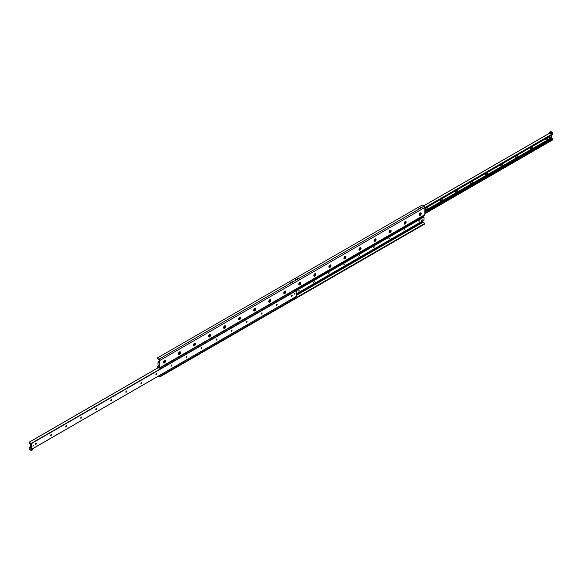 <?xml version="1.0" encoding="UTF-8"?>
<svg xmlns="http://www.w3.org/2000/svg" width="582" height="582" viewBox="0 0 582 582"><rect width="100%" height="100%" fill="white"/><g stroke="black" fill="none" stroke-linecap="round" stroke-linejoin="round"><path stroke-width="0.87" d="M163.426 362.375A1.462 0.844 -60 0 1 164.459 360.585A1.462 0.844 -60 0 1 165.492 361.182A1.462 0.844 -60 0 1 164.459 362.972A1.462 0.844 -60 0 1 163.426 362.375M178.47 353.689A1.462 0.844 -60 0 1 179.503 351.899A1.462 0.844 -60 0 1 180.536 352.496A1.462 0.844 -60 0 1 179.503 354.285A1.462 0.844 -60 0 1 178.47 353.689M193.508 345.01A1.462 0.844 -60 0 1 194.541 343.213A1.462 0.844 -60 0 1 195.574 343.809A1.462 0.844 -60 0 1 194.541 345.606A1.462 0.844 -60 0 1 193.508 345.01M208.552 336.323A1.462 0.844 -60 0 1 209.585 334.534A1.462 0.844 -60 0 1 210.619 335.13A1.462 0.844 -60 0 1 209.585 336.92A1.462 0.844 -60 0 1 208.552 336.323M223.59 327.637A1.462 0.844 -60 0 1 224.63 325.847A1.462 0.844 -60 0 1 225.663 326.444A1.462 0.844 -60 0 1 224.63 328.233A1.462 0.844 -60 0 1 223.59 327.637M223.619 327.368A0.902 0.524 120 0 0 223.779 327.593A0.902 0.524 120 0 0 224.681 327.077A0.902 0.524 120 0 0 224.681 326.029A0.902 0.524 120 0 0 224.405 326M223.743 327.571A0.902 0.524 120 0 0 224.608 327.033A0.902 0.524 120 0 0 224.645 326.007M238.635 318.951A1.462 0.844 -60 0 1 239.668 317.161A1.462 0.844 -60 0 1 240.701 317.757A1.462 0.844 -60 0 1 239.668 319.547A1.462 0.844 -60 0 1 238.635 318.951M238.656 318.681A0.902 0.524 120 0 0 238.824 318.914A0.902 0.524 120 0 0 239.726 318.39A0.902 0.524 120 0 0 239.726 317.343A0.902 0.524 120 0 0 239.449 317.314M238.787 318.885A0.902 0.524 120 0 0 239.653 318.347A0.902 0.524 120 0 0 239.689 317.328M253.679 310.271A1.462 0.844 -60 0 1 254.712 308.475A1.462 0.844 -60 0 1 255.745 309.071A1.462 0.844 -60 0 1 254.712 310.868A1.462 0.844 -60 0 1 253.679 310.271M253.701 310.002A0.902 0.524 120 0 0 253.861 310.228A0.902 0.524 120 0 0 254.77 309.704A0.902 0.524 120 0 0 254.77 308.664A0.902 0.524 120 0 0 254.487 308.635M253.825 310.199A0.902 0.524 120 0 0 254.69 309.66A0.902 0.524 120 0 0 254.727 308.642M268.717 301.585A1.462 0.844 -60 0 1 269.75 299.795A1.462 0.844 -60 0 1 270.79 300.392A1.462 0.844 -60 0 1 269.75 302.182A1.462 0.844 -60 0 1 268.717 301.585M268.746 301.316A0.902 0.524 120 0 0 268.906 301.541A0.902 0.524 120 0 0 269.808 301.018A0.902 0.524 120 0 0 269.808 299.977A0.902 0.524 120 0 0 269.531 299.948M268.869 301.52A0.902 0.524 120 0 0 269.735 300.974A0.902 0.524 120 0 0 269.772 299.956M283.761 292.899A1.462 0.844 -60 0 1 284.794 291.109A1.462 0.844 -60 0 1 285.827 291.706A1.462 0.844 -60 0 1 284.794 293.495A1.462 0.844 -60 0 1 283.761 292.899M283.783 292.63A0.902 0.524 120 0 0 283.951 292.855A0.902 0.524 120 0 0 284.853 292.339A0.902 0.524 120 0 0 284.853 291.291A0.902 0.524 120 0 0 284.576 291.262M283.914 292.833A0.902 0.524 120 0 0 284.78 292.295A0.902 0.524 120 0 0 284.816 291.269M298.806 284.212A1.462 0.844 -60 0 1 299.839 282.423A1.462 0.844 -60 0 1 300.872 283.019A1.462 0.844 -60 0 1 299.839 284.809A1.462 0.844 -60 0 1 298.806 284.212M298.828 283.943A0.902 0.524 120 0 0 298.988 284.176A0.902 0.524 120 0 0 299.897 283.652A0.902 0.524 120 0 0 299.897 282.605A0.902 0.524 120 0 0 299.614 282.583M298.952 284.147A0.902 0.524 120 0 0 299.817 283.609A0.902 0.524 120 0 0 299.854 282.59M313.844 275.533A1.462 0.844 -60 0 1 314.877 273.736A1.462 0.844 -60 0 1 315.917 274.34A1.462 0.844 -60 0 1 314.877 276.13A1.462 0.844 -60 0 1 313.844 275.533M313.873 275.264A0.902 0.524 120 0 0 314.033 275.49A0.902 0.524 120 0 0 314.935 274.966A0.902 0.524 120 0 0 314.935 273.926A0.902 0.524 120 0 0 314.658 273.896M313.996 275.468A0.902 0.524 120 0 0 314.862 274.922A0.902 0.524 120 0 0 314.898 273.904M328.888 266.847A1.462 0.844 -60 0 1 329.921 265.057A1.462 0.844 -60 0 1 330.954 265.654A1.462 0.844 -60 0 1 329.921 267.444A1.462 0.844 -60 0 1 328.888 266.847M328.91 266.578A0.902 0.524 120 0 0 329.077 266.803A0.902 0.524 120 0 0 329.979 266.28A0.902 0.524 120 0 0 329.979 265.239A0.902 0.524 120 0 0 329.703 265.21M329.041 266.782A0.902 0.524 120 0 0 329.907 266.236A0.902 0.524 120 0 0 329.936 265.217M343.926 258.161A1.462 0.844 -60 0 1 344.966 256.371A1.462 0.844 -60 0 1 345.999 256.968A1.462 0.844 -60 0 1 344.966 258.757A1.462 0.844 -60 0 1 343.926 258.161M343.955 257.891A0.902 0.524 120 0 0 344.115 258.117A0.902 0.524 120 0 0 345.017 257.6A0.902 0.524 120 0 0 345.017 256.553A0.902 0.524 120 0 0 344.74 256.524M344.078 258.095A0.902 0.524 120 0 0 344.944 257.557A0.902 0.524 120 0 0 344.981 256.538M358.97 249.474A1.462 0.844 -60 0 1 360.003 247.685A1.462 0.844 -60 0 1 361.036 248.281A1.462 0.844 -60 0 1 360.003 250.078A1.462 0.844 -60 0 1 358.97 249.474M358.992 249.205A0.902 0.524 120 0 0 359.159 249.438A0.902 0.524 120 0 0 360.062 248.914A0.902 0.524 120 0 0 360.062 247.867A0.902 0.524 120 0 0 359.785 247.845M359.123 249.409A0.902 0.524 120 0 0 359.989 248.87A0.902 0.524 120 0 0 360.025 247.852M374.015 240.795A1.462 0.844 -60 0 1 375.048 239.006A1.462 0.844 -60 0 1 376.081 239.602A1.462 0.844 -60 0 1 375.048 241.392A1.462 0.844 -60 0 1 374.015 240.795M374.037 240.526A0.902 0.524 120 0 0 374.197 240.752A0.902 0.524 120 0 0 375.106 240.228A0.902 0.524 120 0 0 375.106 239.187A0.902 0.524 120 0 0 374.823 239.158M374.168 240.73A0.902 0.524 120 0 0 375.026 240.184A0.902 0.524 120 0 0 375.063 239.166M389.052 232.109A1.462 0.844 -60 0 1 390.093 230.319A1.462 0.844 -60 0 1 391.126 230.916A1.462 0.844 -60 0 1 390.093 232.705A1.462 0.844 -60 0 1 389.052 232.109M389.082 231.84A0.902 0.524 120 0 0 389.242 232.065A0.902 0.524 120 0 0 390.144 231.541A0.902 0.524 120 0 0 390.144 230.501A0.902 0.524 120 0 0 389.867 230.472M389.205 232.043A0.902 0.524 120 0 0 390.071 231.498A0.902 0.524 120 0 0 390.107 230.479M404.097 223.423A1.462 0.844 -60 0 1 405.13 221.633A1.462 0.844 -60 0 1 406.163 222.229A1.462 0.844 -60 0 1 405.13 224.019A1.462 0.844 -60 0 1 404.097 223.423M404.119 223.153A0.902 0.524 120 0 0 404.286 223.379A0.902 0.524 120 0 0 405.188 222.862A0.902 0.524 120 0 0 405.188 221.815A0.902 0.524 120 0 0 404.912 221.786M404.25 223.357A0.902 0.524 120 0 0 405.116 222.819A0.902 0.524 120 0 0 405.152 221.8M419.142 214.743A1.462 0.844 -60 0 1 420.175 212.947A1.462 0.844 -60 0 1 421.208 213.543A1.462 0.844 -60 0 1 420.175 215.34A1.462 0.844 -60 0 1 419.142 214.743M419.164 214.467A0.902 0.524 120 0 0 419.324 214.7A0.902 0.524 120 0 0 420.233 214.176A0.902 0.524 120 0 0 420.233 213.128A0.902 0.524 120 0 0 419.949 213.107M419.287 214.671A0.902 0.524 120 0 0 420.153 214.132A0.902 0.524 120 0 0 420.189 213.114M158.34 376.154L159.286 376.707A0.662 0.386 0 0 0 160.232 376.707L424.402 224.186A0.662 0.386 0 0 0 424.598 223.91L424.598 223.372A0.662 0.386 180 0 1 424.402 223.641L424.402 224.186M160.232 376.707L160.232 376.161A0.662 0.386 180 0 1 159.286 376.161L158.813 375.885M160.232 376.161L424.402 223.641M296.529 294.645L422.714 221.793L424.402 223.102A0.662 0.386 180 0 1 424.598 223.372M157.598 358.359A0.662 0.386 180 0 1 157.598 357.814L421.768 205.293A0.662 0.386 180 0 1 422.714 205.293L424.125 206.108A1.062 0.611 60 0 1 424.875 207.41L424.875 214.634A1.062 0.611 60 0 1 424.656 215.122L159.541 368.18A1.062 0.611 -120 0 0 159.759 367.693L159.759 360.476A1.062 0.611 -120 0 0 159.01 359.174L157.598 358.359L159.286 360.207L159.286 367.424L157.875 366.936A1.062 0.611 -120 0 0 157.344 366.878A1.062 0.611 -120 0 0 157.125 367.366L157.125 368.297M157.402 358.09L157.402 358.628A0.662 0.386 0 0 0 157.598 358.898M289.4 283.238L290.083 283.078L289.4 283.238M292.033 281.717L292.717 281.557L292.033 281.717M295.605 279.658L296.289 279.491L295.605 279.658M298.239 278.138L298.922 277.97L298.239 278.138M417.92 209.04L418.596 208.88L417.92 209.04M420.546 207.519L421.23 207.359L420.546 207.519M290.767 282.452L291.335 282.314L290.767 282.452M296.973 278.865L297.54 278.734L296.973 278.865M419.28 208.254L419.848 208.116L419.28 208.254M157.598 368.028L157.598 367.642M422.714 221.793L422.714 220.898M157.875 367.475L159.01 368.13A1.062 0.611 -120 0 0 159.541 368.18M427.304 207.097A1.528 0.88 -60 0 1 426.49 209.236A1.528 0.88 -60 0 1 425.209 208.749A1.528 0.88 -60 0 1 425.282 208.269M425.267 208.327A0.735 0.422 120 0 0 426.213 207.73M425.282 208.363A0.735 0.422 120 0 0 425.922 207.898M442.349 198.411A1.528 0.88 -60 0 1 441.527 200.557A1.528 0.88 -60 0 1 440.254 200.062A1.528 0.88 -60 0 1 440.327 199.582M440.96 199.211A0.735 0.422 120 0 1 440.327 199.677A0.735 0.422 120 0 0 441.258 199.044M457.387 189.732A1.528 0.88 -60 0 1 456.572 191.871A1.528 0.88 -60 0 1 455.299 191.376A1.528 0.88 -60 0 1 455.364 190.896M455.35 190.961A0.735 0.422 120 0 0 456.295 190.358M455.371 190.991A0.735 0.422 120 0 0 456.004 190.525M472.431 181.046A1.528 0.88 -60 0 1 471.616 183.185A1.528 0.88 -60 0 1 470.336 182.697A1.528 0.88 -60 0 1 470.409 182.21M470.394 182.275A0.735 0.422 120 0 0 471.34 181.679M470.409 182.304A0.735 0.422 120 0 0 471.049 181.846M487.476 172.359A1.528 0.88 -60 0 1 486.654 174.505A1.528 0.88 -60 0 1 485.381 174.011A1.528 0.88 -60 0 1 485.453 173.531M485.432 173.589A0.735 0.422 120 0 0 486.385 172.992M485.453 173.625A0.735 0.422 120 0 0 486.086 173.16M502.513 163.673A1.528 0.88 -60 0 1 501.699 165.819A1.528 0.88 -60 0 1 500.425 165.324A1.528 0.88 -60 0 1 500.491 164.844M501.131 164.473A0.735 0.422 120 0 1 500.498 164.939A0.735 0.422 120 0 0 501.422 164.306M517.558 154.994A1.528 0.88 -60 0 1 516.736 157.133A1.528 0.88 -60 0 1 515.463 156.638A1.528 0.88 -60 0 1 515.536 156.158M515.521 156.223A0.735 0.422 120 0 0 516.467 155.62M515.536 156.252A0.735 0.422 120 0 0 516.176 155.794M532.595 146.308A1.528 0.88 -60 0 1 531.781 148.446A1.528 0.88 -60 0 1 530.508 147.959A1.528 0.88 -60 0 1 530.573 147.479M530.558 147.537A0.735 0.422 120 0 0 531.504 146.94M530.58 147.566A0.735 0.422 120 0 0 531.213 147.108M547.64 137.621A1.528 0.88 -60 0 1 546.825 139.767A1.528 0.88 -60 0 1 545.545 139.273A1.528 0.88 -60 0 1 545.618 138.792M545.603 138.851A0.735 0.422 120 0 0 546.549 138.254M545.625 138.887A0.735 0.422 120 0 0 546.258 138.421M552.784 134.595L552.602 132.543L550.717 131.459L549.59 132.107L551.474 133.191L552.602 132.543M552.9 139.716L424.875 213.63L552.856 139.811L552.9 139.149L551.329 137.73L551.329 135.49M35.706 444.342A1.528 0.88 120 0 0 36.397 443.149M36.375 443.113A0.735 0.422 -60 0 1 35.669 444.342M35.597 444.081A0.735 0.422 -60 0 1 36.477 443.149A0.735 0.422 -60 0 1 35.597 444.081M50.75 435.663A1.528 0.88 120 0 0 51.442 434.463M51.42 434.434A0.735 0.422 -60 0 1 50.714 435.656M50.641 435.394A0.735 0.422 -60 0 1 51.522 434.463A0.735 0.422 -60 0 1 50.641 435.394M65.788 426.977A1.528 0.88 120 0 0 66.479 425.777M66.464 425.748A0.735 0.422 -60 0 1 65.751 426.977M65.679 426.708A0.735 0.422 -60 0 1 66.566 425.777A0.735 0.422 -60 0 1 65.679 426.708M80.833 418.291A1.528 0.88 120 0 0 81.524 417.09A0.735 0.422 -60 0 1 80.796 418.291M80.723 418.029A0.735 0.422 -60 0 1 81.604 417.098A0.735 0.422 -60 0 1 80.723 418.029M95.877 409.604A1.528 0.88 120 0 0 96.568 408.411M96.547 408.375A0.735 0.422 -60 0 1 95.841 409.604M95.761 409.342A0.735 0.422 -60 0 1 96.648 408.411A0.735 0.422 -60 0 1 95.761 409.342M110.915 400.925A1.528 0.88 120 0 0 111.606 399.725M111.591 399.696A0.735 0.422 -60 0 1 110.878 400.918M110.806 400.656A0.735 0.422 -60 0 1 111.686 399.725A0.735 0.422 -60 0 1 110.806 400.656M125.959 392.239A1.528 0.88 120 0 0 126.65 391.039M126.629 391.009A0.735 0.422 -60 0 1 125.923 392.239M125.85 391.97A0.735 0.422 -60 0 1 126.73 391.039A0.735 0.422 -60 0 1 125.85 391.97M140.997 383.553A1.528 0.88 120 0 0 141.695 382.352A0.735 0.422 -60 0 1 140.96 383.553M140.888 383.291A0.735 0.422 -60 0 1 141.775 382.359A0.735 0.422 -60 0 1 140.888 383.291M156.041 374.866A1.528 0.88 120 0 0 156.733 373.673M156.718 373.637A0.735 0.422 -60 0 1 156.005 374.866M155.932 374.604A0.735 0.422 -60 0 1 156.813 373.673A0.735 0.422 -60 0 1 155.932 374.604M171.086 366.187A1.528 0.88 120 0 0 171.777 364.987M171.755 364.958A0.735 0.422 -60 0 1 171.05 366.18M170.977 365.918A0.735 0.422 -60 0 1 171.857 364.987A0.735 0.422 -60 0 1 170.977 365.918M186.124 357.501A1.528 0.88 120 0 0 186.822 356.3M186.8 356.271A0.735 0.422 -60 0 1 186.087 357.501M186.014 357.232A0.735 0.422 -60 0 1 186.902 356.3A0.735 0.422 -60 0 1 186.014 357.232M201.168 348.814A1.528 0.88 120 0 0 201.859 347.614A0.735 0.422 -60 0 1 201.132 348.814M201.059 348.553A0.735 0.422 -60 0 1 201.939 347.621A0.735 0.422 -60 0 1 201.059 348.553M216.213 340.135A1.528 0.88 120 0 0 216.904 338.935M216.882 338.899A0.735 0.422 -60 0 1 216.177 340.128M216.104 339.866A0.735 0.422 -60 0 1 216.984 338.935A0.735 0.422 -60 0 1 216.104 339.866M231.25 331.449A1.528 0.88 120 0 0 231.942 330.249M231.927 330.22A0.735 0.422 -60 0 1 231.214 331.449M231.141 331.18A0.735 0.422 -60 0 1 232.022 330.249A0.735 0.422 -60 0 1 231.141 331.18M246.295 322.763A1.528 0.88 120 0 0 246.986 321.562M246.964 321.533A0.735 0.422 -60 0 1 246.259 322.763M246.186 322.501A0.735 0.422 -60 0 1 247.066 321.562A0.735 0.422 -60 0 1 246.186 322.501M261.333 314.076A1.528 0.88 120 0 0 262.031 312.876M262.009 312.847A0.735 0.422 -60 0 1 261.296 314.076M261.223 313.814A0.735 0.422 -60 0 1 262.111 312.883A0.735 0.422 -60 0 1 261.223 313.814M276.377 305.397A1.528 0.88 120 0 0 277.068 304.197M277.054 304.168A0.735 0.422 -60 0 1 276.341 305.39M276.268 305.128A0.735 0.422 -60 0 1 277.148 304.197A0.735 0.422 -60 0 1 276.268 305.128M291.422 296.711A1.528 0.88 120 0 0 292.113 295.51M292.091 295.481A0.735 0.422 -60 0 1 291.386 296.711M291.313 296.442A0.735 0.422 -60 0 1 292.193 295.51A0.735 0.422 -60 0 1 291.313 296.442M30.671 447.864L30.671 444.27L29.1 442.851L29.144 442.189L31.413 443.615L31.37 449.464L29.238 448.278L29.1 447.471L30.046 448.176L30.671 447.864L30.002 447.704L30.795 447.747M30.046 448.176L30.424 447.958L30.002 447.704L29.617 447.929M32.934 446.263L33.545 445.623L32.934 446.263M294.288 294.07L294.899 293.43L294.288 294.07M296.529 296.311L31.413 449.369L296.485 296.398L296.529 290.556L295.401 289.741M223.677 327.113L224.215 326.182M238.722 318.427L239.26 317.496M253.759 309.74L254.298 308.816M268.804 301.061L269.342 300.13M283.849 292.375L284.38 291.444M298.886 283.689L299.424 282.757M313.931 275.002L314.469 274.078M328.976 266.323L329.507 265.392M344.013 257.637L344.551 256.706M359.058 248.951L359.596 248.027M374.095 240.271L374.633 239.34M389.14 231.585L389.678 230.654M404.184 222.899L404.723 221.968M419.222 214.212L419.76 213.288M159.286 365.816L157.969 365.038L157.969 361.888L159.286 362.622L159.279 365.838M298.602 290.956L299.264 290.251L298.602 290.956M313.647 282.27L314.309 281.572L313.647 282.27M328.685 273.584L329.347 272.885L328.685 273.584M343.729 264.897L344.391 264.199L343.729 264.897M358.774 256.218L359.436 255.513L358.774 256.218M373.811 247.532L374.473 246.833L373.811 247.532M388.856 238.846L389.518 238.147L388.856 238.846M403.893 230.159L404.563 229.461L403.893 230.159M418.938 221.48L419.6 220.774L418.938 221.48M421.768 220.505L422.416 219.829L421.768 220.505M422.794 216.191L423.529 216.991M296.449 290.36L424.031 216.962L424.009 220.149L296.529 293.728L424.031 220.112M551.343 132.805L551.86 132.805M551.307 132.449L551.896 132.791L551.307 132.449M550.317 131.874L551.009 132.274L550.317 131.874M550.354 132.296L550.972 132.296M551.474 133.191L551.656 134.384L549.59 133.191L549.59 132.107M551.656 134.384L552.784 133.736M551.656 133.518L552.784 132.871M295.27 297.104L295.27 298.13L296.398 297.482L296.398 296.449M31.283 450.541L29.398 449.457L29.216 448.264L31.283 449.457L31.283 450.541L32.41 449.893L32.41 448.86M549.306 138.269A0.662 0.386 -60 0 1 549.779 137.097A0.662 0.386 -60 0 1 549.895 137.243M549.277 138.116A0.662 0.386 -60 0 1 550.085 137.272A0.662 0.386 -60 0 1 549.415 138.421A0.662 0.386 -60 0 1 549.277 138.116M294.732 293.415L294.303 294.165M33.378 445.608L32.948 446.358M294.834 297.351L294.834 298.217L289.8 301.127L289.8 300.261M289.967 300.167L289.967 301.032L288.745 300.872M289.494 301.301L289.494 300.436M294.667 297.453L294.667 298.319L295.139 297.176M163.768 362.913A1.331 0.771 -60 0 1 163.738 362.899A1.331 0.771 -60 0 1 163.462 362.288A1.331 0.771 -60 0 1 164.4 360.658A1.331 0.771 -60 0 1 165.07 360.593A1.331 0.771 -60 0 1 165.092 360.614A1.331 0.771 -60 0 1 165.121 362.164A1.331 0.771 -60 0 1 163.797 362.928A1.331 0.771 -60 0 1 163.52 362.324A1.331 0.771 -60 0 1 164.102 360.986A1.331 0.771 -60 0 1 165.121 360.629L165.07 360.593M163.462 361.757L163.462 362.288M164.459 361.4L164.742 361.8L164.175 362.128L164.459 361.4M164.742 361.8L164.328 361.567M178.812 354.227A1.331 0.771 -60 0 1 178.783 354.212A1.331 0.771 -60 0 1 178.507 353.601A1.331 0.771 -60 0 1 179.445 351.972A1.331 0.771 -60 0 1 180.107 351.906A1.331 0.771 -60 0 1 180.136 351.928M178.507 353.07L178.507 353.601M179.503 352.721L179.78 353.121L179.22 353.441L179.503 352.721M179.78 353.121L179.372 352.881M178.558 353.638A1.331 0.771 -60 0 1 179.14 352.299A1.331 0.771 -60 0 1 180.165 351.943A1.331 0.771 -60 0 1 180.165 353.478A1.331 0.771 -60 0 1 178.834 354.242A1.331 0.771 -60 0 1 178.558 353.638M193.85 345.541A1.331 0.771 -60 0 1 193.821 345.526A1.331 0.771 -60 0 1 193.544 344.922A1.331 0.771 -60 0 1 194.49 343.293A1.331 0.771 -60 0 1 195.152 343.227A1.331 0.771 -60 0 1 195.181 343.242M193.544 344.391L193.544 344.922M194.541 344.035L194.825 344.435L194.264 344.762L194.541 344.035M194.825 344.435L194.41 344.195M193.602 344.951A1.331 0.771 -60 0 1 194.184 343.613A1.331 0.771 -60 0 1 195.21 343.256A1.331 0.771 -60 0 1 195.21 344.791A1.331 0.771 -60 0 1 193.879 345.562A1.331 0.771 -60 0 1 193.602 344.951M208.894 336.862A1.331 0.771 -60 0 1 208.865 336.847A1.331 0.771 -60 0 1 208.589 336.236A1.331 0.771 -60 0 1 209.527 334.606A1.331 0.771 -60 0 1 210.197 334.541A1.331 0.771 -60 0 1 210.218 334.555L210.248 334.57A1.331 0.771 -60 0 1 210.248 336.105A1.331 0.771 -60 0 1 208.923 336.876A1.331 0.771 -60 0 1 208.647 336.265A1.331 0.771 -60 0 1 209.229 334.926A1.331 0.771 -60 0 1 210.248 334.57M208.589 335.705L208.589 336.236M209.585 335.348L209.869 335.749L209.302 336.076L209.585 335.348M209.869 335.749L209.455 335.508M159.286 376.161L159.286 376.707M422.99 222.288L296.529 295.3M159.01 359.174L424.125 206.108M424.875 207.41L159.759 360.476M159.759 367.693L424.875 214.634M159.286 366.122L157.875 366.936M549.597 133.198L423.718 205.875M551.634 134.369L424.875 207.556M552.9 133.962L424.875 207.876M552.9 134.529L424.875 208.451M551.329 137.73L424.875 210.742M551.452 138.072L424.875 211.15M551.954 138.771L424.875 212.139M552.383 139.018L424.875 212.634M552.725 138.938L424.875 212.75M552.9 139.149L424.875 213.063M156.696 373.797L156.041 374.182M141.659 382.483L140.997 382.861M126.614 391.169L125.952 391.548M111.577 399.849L110.915 400.234M96.532 408.535L95.87 408.92M81.487 417.221L80.825 417.6M66.45 425.908L65.788 426.286M51.405 434.587L50.743 434.972M36.36 443.273L35.706 443.659M30.671 446.561L29.216 447.405M156.66 373.92L155.983 374.306M141.615 382.607L140.946 382.992M126.57 391.286L125.901 391.679M111.533 399.972L110.856 400.365M96.488 408.659L95.819 409.044M81.451 417.345L80.774 417.731M66.406 426.024L65.737 426.417M51.361 434.71L50.692 435.103M36.324 443.397L35.648 443.782M30.671 446.656L29.275 447.463M158.275 367.708L29.238 442.204M296.383 290.309L31.275 443.375M424.031 216.962L31.413 443.615M159.286 361.124L158.028 361.851M159.286 361.153L158.057 361.866M159.286 361.189L158.078 361.888M159.286 361.64L158.304 362.208M159.286 361.829L158.369 362.36M158.828 362.317L159.286 362.055L158.806 362.31M423.172 216.402L295.772 289.96M423.194 216.424L295.802 289.974M423.42 216.744L296.187 290.2M423.485 216.897L296.362 290.294M423.696 216.904L296.449 290.367M423.922 216.846L296.493 290.418L423.943 216.853M423.972 216.868L296.507 290.462M159.206 365.809L157.344 366.878M549.59 133.14L423.66 205.846M552.864 134.609L424.875 208.502M552.856 139.811L424.875 213.703M296.485 296.398L31.37 449.464M156.718 373.731L156.078 374.102M141.673 382.418L141.04 382.789M126.636 391.104L125.996 391.475M111.591 399.79L110.951 400.154M96.547 408.469L95.914 408.84M81.509 417.156L80.869 417.527M66.464 425.842L65.824 426.206M51.427 434.521L50.787 434.892M36.382 443.208L35.742 443.579M30.671 446.51L29.136 447.391M158.217 367.671L29.144 442.189M159.286 361.102L157.991 361.851M424.009 220.149L296.529 293.75"/></g></svg>

